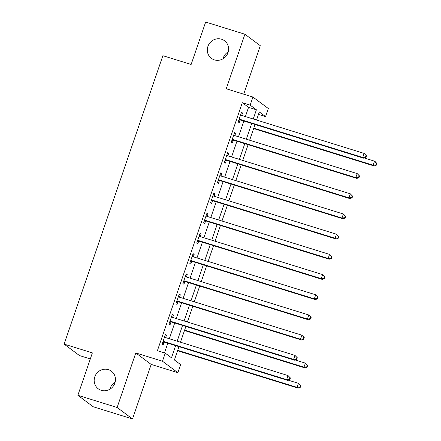 <?xml version="1.0" encoding="UTF-8"?>
<svg xmlns="http://www.w3.org/2000/svg" width="441" height="441" viewBox="0 0 441 441"><rect width="100%" height="100%" fill="white"/><g stroke="black" fill="none" stroke-linecap="round" stroke-linejoin="round"><path stroke-width="0.66" d="M108.359 369.641A10.981 10.468 126.7 0 1 111.38 371.173A10.981 10.468 126.7 0 1 114.164 384.728A10.981 10.468 126.7 0 1 101.281 390.324A10.981 10.468 126.7 0 1 98.26 388.791A10.981 10.468 126.7 0 1 95.477 375.236A10.981 10.468 126.7 0 1 108.359 369.641M221.492 39.21A10.981 10.468 126.7 0 1 224.513 40.743A10.981 10.468 126.7 0 1 227.297 54.298A10.981 10.468 126.7 0 1 214.414 59.888A10.981 10.468 126.7 0 1 211.393 58.355A10.981 10.468 126.7 0 1 208.61 44.8A10.981 10.468 126.7 0 1 221.492 39.21M109.903 389.232A10.981 10.468 126.7 0 1 115.134 382.204M223.03 58.796A10.981 10.468 126.7 0 1 228.267 51.768M178.958 346.654L174.399 359.972L180.639 364.619L177.872 372.7L162.481 361.229L165.243 353.153L171.483 357.8L175.656 345.628M151.18 364.415L135.789 352.949L117.119 407.484L77.864 395.301L93.26 406.773L132.509 418.95L151.18 364.415L177.872 372.7M90.317 358.935L79.518 355.584L64.127 344.118L162.872 55.693L191.135 64.463L205.655 22.05L244.909 34.227L226.239 88.762L252.93 97.048L268.321 108.514L265.559 116.595L259.319 111.942L256.546 120.029M243.702 94.181L260.306 45.699L244.909 34.227M258.476 114.395L265.559 116.595M117.119 407.484L132.509 418.95M245.394 116.567L248.553 107.339L242.313 102.687L157.393 350.716L165.243 353.153M164.476 352.91L167.8 343.192M169.327 338.743L174.719 322.994M176.24 318.545L181.631 302.796M183.158 298.348L188.55 282.598M190.071 278.15L195.462 262.401M196.989 257.952L202.38 242.203M203.902 237.754L209.293 222.005M210.815 217.556L216.211 201.807M217.733 197.359L223.124 181.609M224.645 177.161L230.042 161.412M231.564 156.963L236.955 141.214M238.476 136.765L243.867 121.016M241.734 115.432L242.561 113.017L241.525 112.24L238.206 121.936L239.243 122.708L240.141 120.079M234.821 135.63L235.648 133.215L234.606 132.438L231.288 142.134L232.33 142.906L233.228 140.277M227.903 155.827L228.73 153.413L227.694 152.636L224.375 162.332L225.412 163.104L226.316 160.474M220.991 176.025L221.817 173.605L220.776 172.833L217.457 182.53L218.499 183.302L219.398 180.672M214.072 196.223L214.905 193.803L213.863 193.031L210.544 202.728L211.581 203.499L212.485 200.87M207.16 216.421L207.987 214.001L206.945 213.229L203.626 222.925L204.668 223.697L205.567 221.068M200.242 236.619L201.074 234.199L200.032 233.427L196.714 243.118L197.75 243.895L198.654 241.266M193.329 256.816L194.156 254.396L193.114 253.625L189.795 263.316L190.837 264.093L191.736 261.463M186.411 277.014L187.243 274.594L186.201 273.822L182.883 283.513L183.925 284.291L184.823 281.661M179.498 297.212L180.325 294.792L179.289 294.02L175.965 303.711L177.006 304.488L177.905 301.859M172.585 317.41L173.412 314.99L172.37 314.218L169.052 323.909L170.094 324.686L170.992 322.057M165.667 337.608L166.494 335.188L165.458 334.416L162.139 344.107L163.176 344.884L164.074 342.255M135.789 352.949L162.481 361.229M242.313 102.687L250.163 105.123L252.93 97.048M77.864 395.301L92.384 352.888L64.127 344.118M255.025 124.478L249.634 140.227M248.112 144.676L242.715 160.425M241.194 164.873L235.803 180.623M234.281 185.071L228.885 200.82M227.363 205.269L221.972 221.018M220.45 225.467L215.059 241.216M213.532 245.665L208.141 261.414M206.62 265.862L201.228 281.612M199.701 286.06L194.31 301.809M192.789 306.258L187.397 322.007M185.87 326.456L180.479 342.205M253.244 119.004L256.403 109.776L250.163 105.123M177.177 341.18L182.568 325.43M184.09 320.982L189.481 305.233M191.008 300.784L196.399 285.035M197.921 280.586L203.312 264.837M204.839 260.388L210.23 244.639M211.752 240.191L217.143 224.441M218.67 219.993L224.061 204.244M225.583 199.795L230.974 184.046M232.495 179.597L237.892 163.848M239.413 159.399L244.805 143.65M246.326 139.202L251.723 123.452M248.553 107.339L256.403 109.776M241.381 112.648L242.561 113.017M234.469 132.846L235.648 133.215M227.55 153.044L228.73 153.413M220.638 173.241L221.817 173.605M213.72 193.439L214.905 193.803M206.807 213.637L207.987 214.001M199.894 233.835L201.074 234.199M192.976 254.033L194.156 254.396M186.063 274.23L187.243 274.594M179.145 294.428L180.325 294.792M172.233 314.626L173.412 314.99M165.314 334.824L166.494 335.188M239.959 119.351L240.995 120.128L363.775 158.225L362.734 157.448L239.959 119.351A1.714 1.637 -53.3 0 0 239.331 119.285L239.105 119.307M365.506 157.101L362.734 157.448L364.117 153.407L366.471 155.8L366.058 155.486L365.506 157.101L365.92 157.415L366.471 155.8M240.621 114.869L240.792 115.013A1.714 1.637 -53.3 0 0 241.337 115.31L364.117 153.407L366.058 155.486M240.995 120.128A1.714 1.637 -53.3 0 0 240.373 120.062L238.796 120.206M240.648 114.787L241.216 115.266M363.775 158.225L365.92 157.415M253.625 128.568L374.177 165.976L373.136 165.199L374.519 161.158L364.354 158.005M253.768 128.155L373.136 165.199L375.903 164.851L376.322 165.16L376.873 163.545L376.46 163.236L375.903 164.851M376.46 163.236L374.519 161.158L375.561 161.935L376.873 163.545M376.322 165.16L374.177 165.976M233.041 139.549L234.083 140.321L356.863 178.423L355.821 177.646L233.041 139.549A1.714 1.637 -53.3 0 0 232.418 139.483L232.186 139.505M358.588 177.299L355.821 177.646L357.204 173.605L359.558 175.998L359.139 175.683L358.588 177.299L359.007 177.613L359.558 175.998M233.708 135.067L233.879 135.211A1.714 1.637 -53.3 0 0 234.425 135.508L357.204 173.605L359.139 175.683M234.083 140.321A1.714 1.637 -53.3 0 0 233.454 140.26L231.883 140.403M233.736 134.985L234.303 135.464M356.863 178.423L359.007 177.613M226.128 159.747L227.165 160.518L349.945 198.621L348.908 197.844L226.128 159.747A1.714 1.637 -53.3 0 0 225.5 159.681L225.274 159.703M351.675 197.496L348.908 197.844L350.286 193.803L352.64 196.19L352.227 195.881L351.675 197.496L352.089 197.811L352.64 196.19M226.79 155.265L226.961 155.408A1.714 1.637 -53.3 0 0 227.512 155.706L350.286 193.803L352.227 195.881M227.165 160.518A1.714 1.637 -53.3 0 0 226.542 160.458L224.965 160.601M226.817 155.182L227.391 155.662M349.945 198.621L352.089 197.811M219.21 179.945L220.252 180.716L343.032 218.819L341.99 218.041L219.21 179.945A1.714 1.637 -53.3 0 0 218.587 179.878L218.356 179.9M344.757 217.694L341.99 218.041L343.374 214.001L345.727 216.388L345.314 216.079L344.757 217.694L345.176 218.008L345.727 216.388M219.877 175.463L220.048 175.606A1.714 1.637 -53.3 0 0 220.594 175.904L343.374 214.001L345.314 216.079M220.252 180.716A1.714 1.637 -53.3 0 0 219.624 180.656L218.052 180.799M219.905 175.38L220.472 175.86M343.032 218.819L345.176 218.008M212.297 200.142L213.334 200.914L336.114 239.016L335.077 238.239L212.297 200.142A1.714 1.637 -53.3 0 0 211.669 200.076L211.443 200.098M337.845 237.892L335.077 238.239L336.455 234.199L338.815 236.585L338.396 236.277L337.845 237.892L338.258 238.206L338.815 236.585M212.964 195.661L213.135 195.804A1.714 1.637 -53.3 0 0 213.681 196.102L336.455 234.199L338.396 236.277M213.334 200.914A1.714 1.637 -53.3 0 0 212.711 200.853L211.134 200.997M212.992 195.578L213.56 196.058M336.114 239.016L338.258 238.206M205.379 220.34L206.421 221.112L329.201 259.214L328.159 258.437L205.379 220.34A1.714 1.637 -53.3 0 0 204.756 220.274L204.525 220.296M330.926 258.09L328.159 258.437L329.543 254.396L331.897 256.783L331.483 256.475L330.926 258.09L331.345 258.398L331.897 256.783M206.046 215.858L206.217 216.002A1.714 1.637 -53.3 0 0 206.763 216.299L329.543 254.396L331.483 256.475M206.421 221.112A1.714 1.637 -53.3 0 0 205.793 221.051L204.222 221.189M206.074 215.776L206.642 216.255M329.201 259.214L331.345 258.398M198.467 240.538L199.508 241.31L322.283 279.412L321.246 278.635L198.467 240.538A1.714 1.637 -53.3 0 0 197.838 240.472L197.612 240.494M324.014 278.288L321.246 278.635L322.63 274.594L324.984 276.981L324.565 276.672L324.014 278.288L324.427 278.596L324.984 276.981M199.134 236.056L199.304 236.2A1.714 1.637 -53.3 0 0 199.85 236.497L322.63 274.594L324.565 276.672M199.508 241.31A1.714 1.637 -53.3 0 0 198.88 241.244L197.303 241.387M199.161 235.974L199.729 236.453M322.283 279.412L324.427 278.596M191.548 260.736L192.59 261.507L315.37 299.61L314.328 298.833L191.548 260.736A1.714 1.637 -53.3 0 0 190.925 260.67L190.699 260.692M317.096 298.485L314.328 298.833L315.712 294.792L318.066 297.179L317.652 296.87L317.096 298.485L317.514 298.794L318.066 297.179M192.215 256.254L192.386 256.397A1.714 1.637 -53.3 0 0 192.932 256.695L315.712 294.792L317.652 296.87M192.59 261.507A1.714 1.637 -53.3 0 0 191.962 261.441L190.391 261.585M192.243 256.171L192.811 256.651M315.37 299.61L317.514 298.794M184.636 280.934L185.678 281.705L308.452 319.802L307.416 319.03L184.636 280.934A1.714 1.637 -53.3 0 0 184.007 280.867L183.781 280.889M310.183 318.683L307.416 319.03L308.799 314.99L311.153 317.377L310.734 317.068L310.183 318.683L310.596 318.992L311.153 317.377M185.303 276.452L185.474 276.595A1.714 1.637 -53.3 0 0 186.019 276.893L308.799 314.99L310.734 317.068M185.678 281.705A1.714 1.637 -53.3 0 0 185.049 281.639L183.473 281.782M185.33 276.369L185.898 276.849M308.452 319.802L310.596 318.992M177.717 301.131L178.759 301.903L301.539 340L300.497 339.228L177.717 301.131A1.714 1.637 -53.3 0 0 177.095 301.065L176.869 301.087M303.265 338.881L300.497 339.228L301.881 335.188L304.235 337.574L303.821 337.266L303.265 338.881L303.684 339.19L304.235 337.574M178.385 296.644L178.555 296.793A1.714 1.637 -53.3 0 0 179.101 297.091L301.881 335.188L303.821 337.266M178.759 301.903A1.714 1.637 -53.3 0 0 178.136 301.837L176.56 301.98M178.412 296.567L178.98 297.047M301.539 340L303.684 339.19M170.805 321.329L171.847 322.101L294.627 360.198L293.585 359.426L170.805 321.329A1.714 1.637 -53.3 0 0 170.176 321.263L169.95 321.285M296.352 359.079L293.585 359.426L294.968 355.385L297.322 357.772L296.903 357.464L296.352 359.079L296.765 359.387L297.322 357.772M171.472 316.842L171.643 316.991A1.714 1.637 -53.3 0 0 172.188 317.288L294.968 355.385L296.903 357.464M171.847 322.101A1.714 1.637 -53.3 0 0 171.218 322.035L169.642 322.178M171.499 316.765L172.067 317.244M294.627 360.198L296.765 359.387M184.476 330.541L305.023 367.948L303.987 367.177L305.37 363.136L295.205 359.983M184.614 330.133L303.987 367.177L306.754 366.829L307.168 367.138L307.724 365.523L307.305 365.214L306.754 366.829M307.305 365.214L305.37 363.136L307.724 365.523M307.168 367.138L305.023 367.948M163.892 341.527L164.928 342.299L287.708 380.396L286.667 379.624L163.892 341.527A1.714 1.637 -53.3 0 0 163.264 341.461L163.038 341.477M289.439 379.277L286.667 379.624L288.05 375.583L290.404 377.97L289.991 377.661L289.439 379.277L289.853 379.585L290.404 377.97M164.554 337.04L164.725 337.189A1.714 1.637 -53.3 0 0 165.27 337.486L288.05 375.583L289.991 377.661M164.928 342.299A1.714 1.637 -53.3 0 0 164.306 342.233L162.729 342.376M164.581 336.963L165.149 337.442M287.708 380.396L289.853 379.585M177.558 350.738L298.11 388.146L297.069 387.374L298.452 383.334L288.287 380.181M177.701 350.33L297.069 387.374L299.836 387.027L300.255 387.336L300.806 385.721L300.393 385.412L299.836 387.027M300.393 385.412L298.452 383.334L299.494 384.105L300.806 385.721M300.255 387.336L298.11 388.146M239.331 119.285L240.373 120.062M232.418 139.483L233.454 140.26M225.5 159.681L226.542 160.458M218.587 179.878L219.624 180.656M211.669 200.076L212.711 200.853M204.756 220.274L205.793 221.051M197.838 240.472L198.88 241.244M190.925 260.67L191.962 261.441M184.007 280.867L185.049 281.639M177.095 301.065L178.136 301.837M170.176 321.263L171.218 322.035M163.264 341.461L164.306 342.233"/></g></svg>
